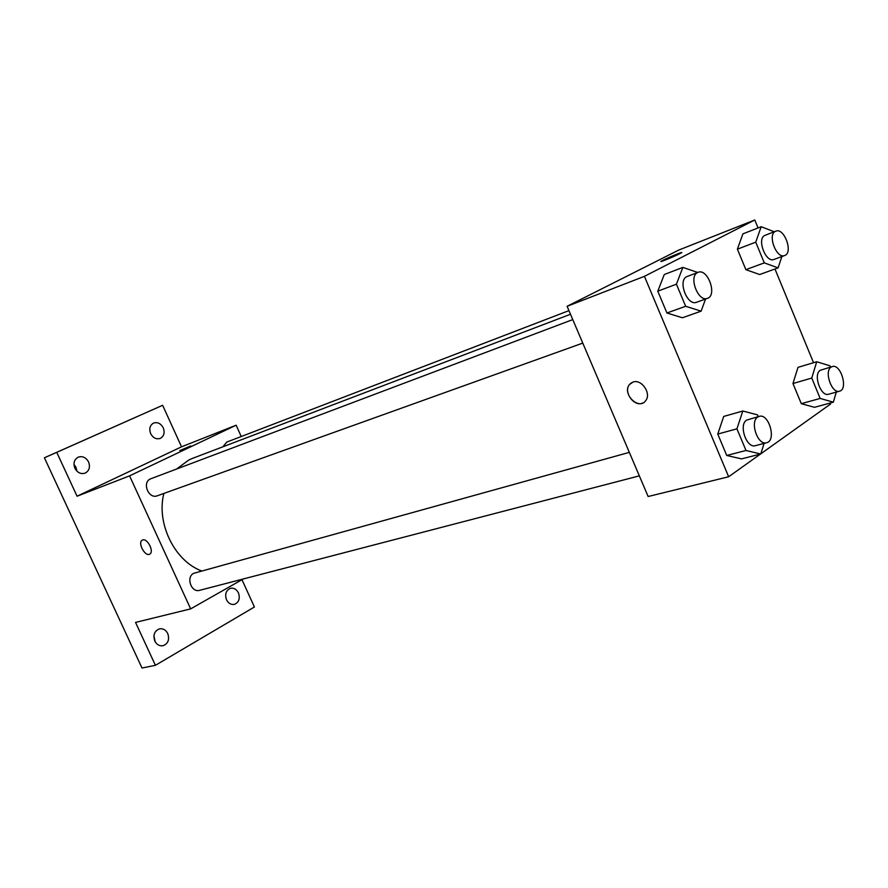 <?xml version="1.0" encoding="UTF-8"?>
<svg xmlns="http://www.w3.org/2000/svg" width="888" height="888" viewBox="0 0 888 888"><rect width="100%" height="100%" fill="white"/><g stroke="black" fill="none" stroke-linecap="round" stroke-linejoin="round"><path stroke-width="1.33" d="M76.901 471.14L76.002 467.232L73.959 464.346M155.189 641.78L153.924 635.819M241.991 579.698L254.412 606.992L155.411 665.323L142.002 668.02L44.4 457.786L162.637 405.294L181.529 446.819L77.067 496.214L56.743 452.347L44.4 457.786M155.411 665.323L135.542 622.421L190.665 608.879L129.57 475.868L77.067 496.214M142.668 539.971C147.397 538.006 154.346 551.648 149.85 554.057C145.399 557.364 137.307 542.79 142.158 540.204L142.668 539.971M74.881 468.254C73.06 463.17 74.181 459.462 78.233 457.131C82.573 455.833 86.025 457.453 88.589 461.982C90.41 467.11 89.266 470.829 85.137 473.138C80.841 474.37 77.423 472.749 74.881 468.254M150.649 433.61C148.907 428.738 149.894 425.219 153.602 423.054C157.609 421.878 160.828 423.465 163.259 427.838C165.002 432.745 163.991 436.274 160.217 438.417C156.244 439.549 153.058 437.951 150.649 433.61M56.743 452.347L162.637 405.294M129.57 475.868L236.13 425.208L181.529 446.819M236.13 425.208L241.236 436.519M226.507 599.766C224.686 594.105 226.018 590.287 230.514 588.3C233.899 587.723 236.552 589.255 238.461 592.895C240.293 598.579 238.928 602.408 234.377 604.373C231.024 604.895 228.405 603.363 226.507 599.766M154.801 641.025C152.88 635.009 154.434 630.957 159.44 628.859C163.037 628.304 165.812 629.87 167.765 633.555C169.686 639.615 168.109 643.667 163.026 645.731C159.474 646.242 156.732 644.666 154.801 641.025M570.485 314.263L192.263 458.474L189.066 459.851L176.634 468.986M163.858 493.439C156.144 523.376 174.636 561.05 201.62 570.94M243.268 578.965L190.665 608.879M572.76 319.602L150.438 478.898C141.736 482.573 148.64 499.411 157.354 495.77L582.772 343.101M629.326 452.369L193.684 573.315C185.714 577.133 191.297 592.995 199.667 590.32L639.338 475.868M222.888 446.797L226.773 442.08L568.942 310.634M190.787 445.931L179.753 450.593L190.787 445.931M149.672 554.156C145.099 556.976 137.418 542.712 142.169 540.204L142.324 540.115M760.45 454.068L728.66 476.756L648.14 496.525L567.099 306.305L678.776 250.05L754.789 219.98L758.063 227.939M728.66 476.756L644.422 276.334L567.099 306.305M632.989 382.073C641.402 378.765 651.537 393.251 645.831 400.466C639.083 410.978 621.545 393.717 629.514 384.493L632.989 382.073M814.507 407.326L801.298 403.674L792.962 383.527L798.001 367.355L792.962 383.527L801.298 403.674L814.507 407.326L833.355 402.175L820.157 398.435L811.765 378.055L816.716 361.749L829.858 365.789L830.402 367.121M682.395 317.771L666.932 312.987L657.775 291.186L664.28 274.525L657.775 291.186L666.932 312.987L682.395 317.771L701.12 311.166L685.658 306.271L676.423 284.193L682.85 267.399L697.757 272.461M830.147 403.041L830.558 404.029L760.816 453.801M774.969 268.997L813.541 362.704M644.422 276.334L754.789 219.98M741.513 458.885L726.739 455.466L717.759 434.066L723.72 416.428L717.759 434.066L726.739 455.466L741.513 458.885L760.761 453.99L745.998 450.482L736.929 428.826L742.812 411.022L757.508 414.863L758.241 416.627M759.684 274.525L745.876 269.663L737.395 249.173L742.901 233.866L737.395 249.173L745.876 269.663L759.684 274.525L778.088 267.865L764.291 262.881L755.744 242.158L761.171 226.729L774.269 231.757M679.864 253.635C673.581 256.865 656.876 263.581 661.571 260.994C665.767 258.519 686.202 250.139 681.007 253.025L679.864 253.635M660.905 261.483L681.684 252.536M643.056 402.875C634.487 407.692 622.91 391.919 629.514 384.493L631.535 382.728M781.906 256.521L778.088 267.865M775.823 231.158L764.757 235.442C756.587 238.994 765.878 263.159 773.959 259.451L784.648 255.522C793.506 252.891 784.248 227.295 775.823 231.158L775.39 231.357C767.254 234.909 776.578 259.218 784.648 255.522M764.291 262.881L745.876 269.663M755.744 242.158L737.395 249.173M761.171 226.729L742.901 233.866M836.274 392.096L833.355 402.175M832.245 366.578L820.235 370.307C812.909 374.459 820.845 397.125 828.604 394.239L839.549 391.186C848.462 389.299 840.781 363.447 832.245 366.578L831.135 367.099C823.831 371.262 831.812 394.072 839.549 391.186M820.157 398.435L801.298 403.674M811.765 378.055L792.962 383.527M816.716 361.749L798.001 367.355M705.572 299.023L701.12 311.166M698.101 272.327L686.724 276.668C677.489 280.73 687.345 306.349 696.558 302.264L707.436 298.357C717.56 295.393 707.758 268.032 698.101 272.327L697.546 272.583C688.333 276.645 698.245 302.442 707.436 298.357M685.658 306.271L666.932 312.987M676.423 284.193L657.775 291.186M682.85 267.399L664.28 274.525M764.102 443.401L760.761 453.99M759.173 416.372L746.619 420.124C738.394 424.819 746.608 448.718 755.399 445.665L766.577 442.757C776.756 440.737 768.953 413.009 759.173 416.372L757.742 417.038C749.539 421.745 757.808 445.809 766.577 442.757M745.998 450.482L726.739 455.466M736.929 428.826L717.759 434.066M742.812 411.022L723.72 416.428"/></g></svg>
